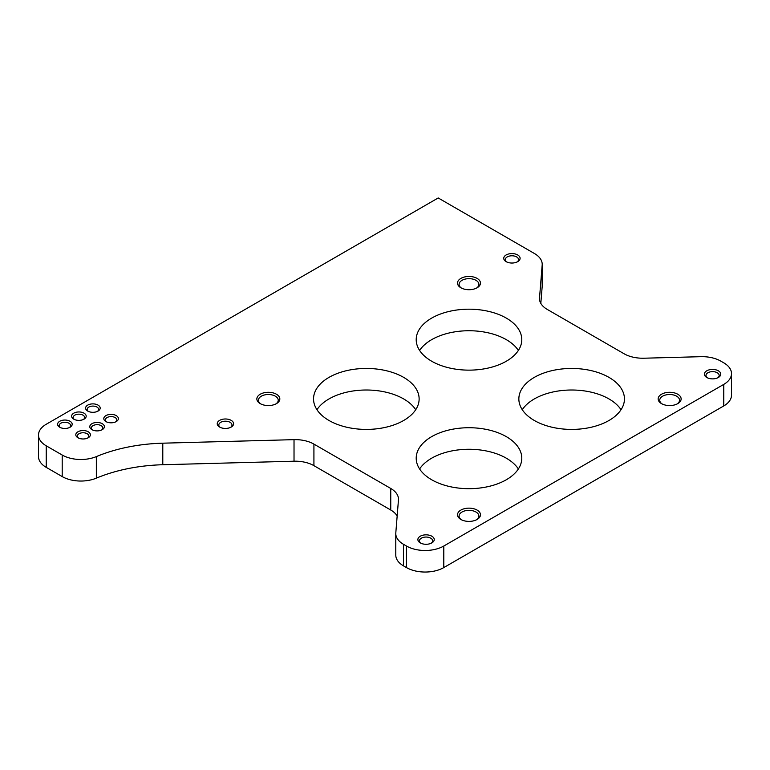<?xml version="1.0" encoding="UTF-8"?>
<svg xmlns="http://www.w3.org/2000/svg" width="770" height="770" viewBox="0 0 770 770"><rect width="100%" height="100%" fill="white"/><g stroke="black" fill="none" stroke-linecap="round" stroke-linejoin="round"><path stroke-width="1.16" d="M46.229 424.26L438.197 197.957L534.476 253.542A26.392 15.236 180 0 1 542.205 264.322A26.392 15.236 180 0 1 542.176 265.024L539.529 297.913A26.392 15.236 0 0 0 539.5 298.625A26.392 15.236 0 0 0 547.229 309.405L624.066 353.757A26.392 15.236 -0 0 0 643.961 358.214L700.921 356.683A26.392 15.236 180 0 1 720.816 361.13L723.771 362.834A26.392 15.236 180 0 1 731.5 373.604A26.392 15.236 180 0 1 723.771 384.384L443.799 546.026A26.392 15.236 180 0 1 406.464 546.026L403.509 544.323A26.392 15.236 180 0 1 395.78 533.543A26.392 15.236 180 0 1 395.809 532.84L398.456 499.951A26.392 15.236 0 0 0 398.485 499.239A26.392 15.236 0 0 0 390.756 488.459L313.919 444.107A26.392 15.236 0 0 0 294.025 439.651L162.788 443.183A123.065 71.052 0 0 0 96.346 456.6A26.392 15.236 180 0 1 62.206 455.031L46.229 445.811A26.392 15.236 180 0 1 38.5 435.031A26.392 15.236 180 0 1 46.229 424.26M506.323 361.217A52.793 30.482 0 0 0 521.781 339.666A52.793 30.482 0 0 0 489.191 311.503A52.793 30.482 0 0 0 431.662 318.116A52.793 30.482 0 0 0 416.204 339.666A52.793 30.482 0 0 0 448.785 367.819A52.793 30.482 0 0 0 506.323 361.217M608.983 420.487A52.793 30.482 0 0 0 624.441 398.927A52.793 30.482 0 0 0 591.851 370.774A52.793 30.482 0 0 0 534.322 377.377A52.793 30.482 0 0 0 518.855 398.937A52.793 30.482 0 0 0 551.445 427.09A52.793 30.482 0 0 0 608.983 420.487M403.663 420.487A52.793 30.482 0 0 0 419.13 398.927A52.793 30.482 0 0 0 386.54 370.774A52.793 30.482 0 0 0 329.002 377.377A52.793 30.482 0 0 0 313.544 398.937A52.793 30.482 0 0 0 346.134 427.09A52.793 30.482 0 0 0 403.663 420.487M506.323 479.749A52.793 30.482 0 0 0 521.781 458.198A52.793 30.482 0 0 0 489.191 430.045A52.793 30.482 0 0 0 431.662 436.648A52.793 30.482 0 0 0 416.204 458.198A52.793 30.482 0 0 0 448.785 486.361A52.793 30.482 0 0 0 506.323 479.749M276.469 403.615A11.483 6.632 180 0 1 276.459 403.624A11.483 6.632 180 0 1 260.221 403.624A11.483 6.632 180 0 1 260.221 394.24A11.483 6.632 180 0 1 276.459 394.24A11.483 6.632 180 0 1 276.469 403.615L276.469 403.615M477.111 519.461A11.483 6.632 180 0 1 460.874 519.461A11.483 6.632 180 0 1 460.874 510.087A11.483 6.632 180 0 1 477.111 510.087A11.483 6.632 180 0 1 477.111 519.461L477.111 519.461M677.764 403.624A11.483 6.632 180 0 1 661.517 403.624A11.483 6.632 180 0 1 661.517 394.24A11.483 6.632 180 0 1 677.764 394.24A11.483 6.632 180 0 1 677.764 403.624L677.764 403.624M477.111 287.778A11.483 6.632 180 0 1 460.874 287.778A11.483 6.632 180 0 1 460.874 278.403A11.483 6.632 180 0 1 477.111 278.403A11.483 6.632 180 0 1 477.111 287.778L477.111 287.778M231.202 427.061A8.181 4.726 180 0 1 219.633 427.061A8.181 4.726 180 0 1 219.633 420.372A8.181 4.726 180 0 1 231.202 420.372A8.181 4.726 180 0 1 231.202 427.061L231.202 427.061M517.71 261.646A8.181 4.726 180 0 1 506.131 261.646A8.181 4.726 180 0 1 506.14 254.966A8.181 4.726 180 0 1 517.71 254.966A8.181 4.726 180 0 1 517.71 261.646L517.71 261.646M718.352 377.493A8.181 4.726 180 0 1 706.783 377.493A8.181 4.726 180 0 1 706.783 370.803A8.181 4.726 180 0 1 718.352 370.803A8.181 4.726 180 0 1 718.352 377.493L718.352 377.493M431.855 542.898A8.181 4.726 180 0 1 431.845 542.898A8.181 4.726 180 0 1 420.276 542.898A8.181 4.726 180 0 1 420.276 536.218A8.181 4.726 180 0 1 431.845 536.218A8.181 4.726 180 0 1 431.855 542.898L431.845 542.908M84.065 419.15A7.296 4.216 180 0 1 84.055 419.15A7.296 4.216 180 0 1 73.737 419.15A7.296 4.216 180 0 1 73.737 413.192A7.296 4.216 180 0 1 84.055 413.192A7.296 4.216 180 0 1 84.065 419.15L84.065 419.15M70.06 427.235L70.06 427.235A7.296 4.216 180 0 1 59.733 427.235A7.296 4.216 180 0 1 59.733 421.277A7.296 4.216 180 0 1 70.051 421.277A7.296 4.216 180 0 1 70.06 427.235L70.06 427.235M88.252 437.745A7.296 4.216 180 0 1 77.934 437.745A7.296 4.216 180 0 1 77.934 431.787A7.296 4.216 180 0 1 88.252 431.787A7.296 4.216 180 0 1 88.252 437.745L88.252 437.745M102.256 429.66L102.256 429.66A7.296 4.216 180 0 1 91.928 429.66A7.296 4.216 180 0 1 91.928 423.702A7.296 4.216 180 0 1 102.246 423.702A7.296 4.216 180 0 1 102.256 429.66L102.256 429.66M116.26 421.575A7.296 4.216 180 0 1 116.251 421.575A7.296 4.216 180 0 1 105.933 421.575A7.296 4.216 180 0 1 105.933 415.617A7.296 4.216 180 0 1 116.251 415.617A7.296 4.216 180 0 1 116.26 421.575L116.26 421.575M98.05 411.074A7.296 4.216 180 0 1 87.732 411.074A7.296 4.216 180 0 1 87.732 405.116A7.296 4.216 180 0 1 98.05 405.116A7.296 4.216 180 0 1 98.05 411.074L98.05 411.074M542.205 264.322L542.205 285.872A26.392 15.236 180 0 1 542.176 286.584L540.819 303.39M731.5 373.604L731.5 395.164A26.392 15.236 180 0 1 723.771 405.934L443.799 567.577A26.392 15.236 180 0 1 406.464 567.577L403.509 565.873A26.392 15.236 180 0 1 395.78 555.093L395.78 533.543M397.166 516.025A26.392 15.236 0 0 0 390.756 510.019L313.919 465.658A26.392 15.236 0 0 0 294.025 461.211L162.788 464.733A123.065 71.052 0 0 0 96.346 478.151A26.392 15.236 180 0 1 62.206 476.582L46.229 467.361A26.392 15.236 180 0 1 38.5 456.581L38.5 435.031M518.374 350.437A52.793 30.482 0 0 0 431.662 339.666A52.793 30.482 0 0 0 419.611 350.437M621.034 409.707A52.793 30.482 0 0 0 534.322 398.937A52.793 30.482 0 0 0 522.262 409.707M415.713 409.707A52.793 30.482 0 0 0 329.002 398.937A52.793 30.482 0 0 0 316.951 409.707M518.374 468.978A52.793 30.482 0 0 0 431.662 458.198A52.793 30.482 0 0 0 419.611 468.978M275.862 403.942A9.894 5.717 0 0 0 278.239 400.227A9.894 5.717 0 0 0 275.342 396.184A9.894 5.717 0 0 0 261.348 396.184A9.894 5.717 -0 0 0 258.441 400.227A9.894 5.717 -0 0 0 260.828 403.942M476.514 519.788A9.894 5.717 0 0 0 478.892 516.073A9.894 5.717 0 0 0 475.995 512.031A9.894 5.717 -0 0 0 461.99 512.031A9.894 5.717 -0 0 0 459.093 516.073A9.894 5.717 -0 0 0 461.471 519.788M677.157 403.942A9.894 5.717 0 0 0 679.535 400.227A9.894 5.717 0 0 0 676.638 396.184A9.894 5.717 -0 0 0 662.643 396.184A9.894 5.717 -0 0 0 659.746 400.227A9.894 5.717 -0 0 0 662.123 403.942M476.514 288.096A9.894 5.717 0 0 0 478.892 284.38A9.894 5.717 0 0 0 475.995 280.338A9.894 5.717 -0 0 0 461.99 280.338A9.894 5.717 -0 0 0 459.093 284.38A9.894 5.717 -0 0 0 461.471 288.096M230.577 427.379A6.603 3.812 -0 0 0 232.011 425.011A6.603 3.812 -0 0 0 230.086 422.316A6.603 3.812 -0 0 0 220.749 422.316A6.603 3.812 0 0 0 218.815 425.011A6.603 3.812 0 0 0 220.249 427.379M517.084 261.964A6.603 3.812 -0 0 0 518.518 259.596A6.603 3.812 -0 0 0 516.583 256.901A6.603 3.812 -0 0 0 507.257 256.901A6.603 3.812 0 0 0 505.322 259.596A6.603 3.812 0 0 0 506.756 261.964M717.736 377.81A6.603 3.812 -0 0 0 719.17 375.442A6.603 3.812 -0 0 0 717.236 372.747A6.603 3.812 -0 0 0 707.899 372.747A6.603 3.812 -0 0 0 705.975 375.442A6.603 3.812 -0 0 0 707.409 377.81M431.229 543.225A6.603 3.812 0 0 0 432.663 540.858A6.603 3.812 0 0 0 430.728 538.163A6.603 3.812 0 0 0 421.392 538.163A6.603 3.812 0 0 0 419.467 540.858A6.603 3.812 0 0 0 420.901 543.225M83.43 419.477A5.717 3.301 0 0 0 84.613 417.465A5.717 3.301 0 0 0 82.939 415.136A5.717 3.301 -0 0 0 74.854 415.136A5.717 3.301 -0 0 0 73.179 417.465A5.717 3.301 -0 0 0 74.363 419.477M69.425 427.562A5.717 3.301 0 0 0 70.609 425.55A5.717 3.301 0 0 0 68.934 423.221A5.717 3.301 -0 0 0 60.859 423.221A5.717 3.301 0 0 0 59.184 425.55A5.717 3.301 0 0 0 60.368 427.562M87.626 438.063A5.717 3.301 -0 0 0 88.81 436.061A5.717 3.301 -0 0 0 87.135 433.722A5.717 3.301 -0 0 0 79.05 433.722A5.717 3.301 -0 0 0 77.375 436.061A5.717 3.301 -0 0 0 78.559 438.063M101.63 429.987A5.717 3.301 0 0 0 102.805 427.976A5.717 3.301 0 0 0 101.13 425.637A5.717 3.301 -0 0 0 93.055 425.637A5.717 3.301 0 0 0 91.38 427.976A5.717 3.301 0 0 0 92.564 429.987M115.625 421.902A5.717 3.301 -0 0 0 116.809 419.891A5.717 3.301 -0 0 0 115.134 417.561A5.717 3.301 0 0 0 107.049 417.561A5.717 3.301 -0 0 0 105.375 419.891A5.717 3.301 -0 0 0 106.558 421.902M97.424 411.392A5.717 3.301 -0 0 0 98.608 409.39A5.717 3.301 -0 0 0 96.933 407.051A5.717 3.301 -0 0 0 88.848 407.051A5.717 3.301 -0 0 0 87.183 409.39A5.717 3.301 -0 0 0 88.358 411.392M46.229 467.361L46.229 445.811M62.206 476.582L62.206 455.031M96.346 478.151L96.346 456.6M162.788 464.733L162.788 443.183M294.025 461.211L294.025 439.651M313.919 465.658L313.919 444.107M390.756 510.019L390.756 488.459M403.509 565.873L403.509 544.323M406.464 567.577L406.464 546.026M443.799 567.577L443.799 546.026M723.771 405.934L723.771 384.384M539.529 299.338L539.529 297.913M542.176 286.584L542.176 265.024"/></g></svg>
